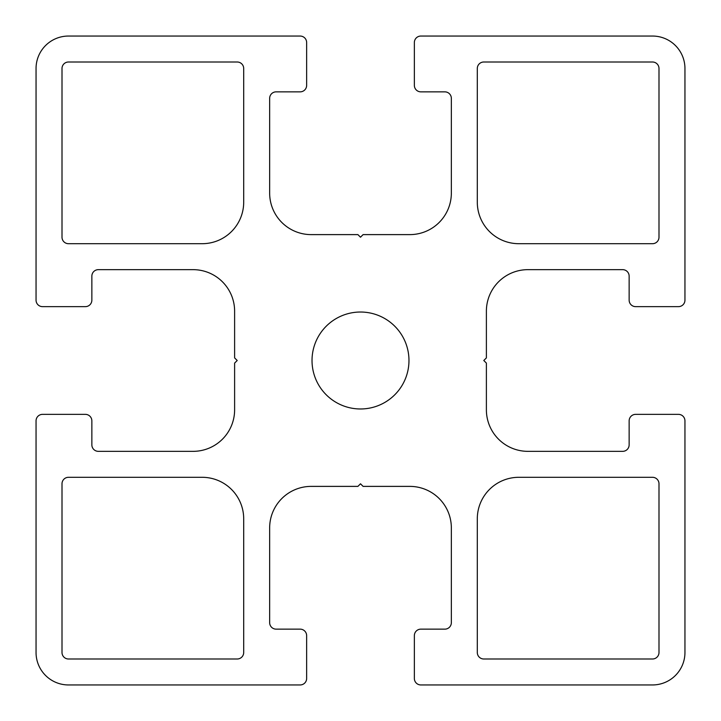 <?xml version="1.0" encoding="UTF-8"?>
<svg xmlns="http://www.w3.org/2000/svg" width="721" height="721" viewBox="0 0 721 721"><rect width="100%" height="100%" fill="white"/><g stroke="black" fill="none" stroke-linecap="round" stroke-linejoin="round"><path stroke-width="1.08" d="M658.994 237.209A6.489 6.489 0 0 1 652.505 243.698L518.832 243.698A41.53 41.53 0 0 1 477.302 202.168L477.302 68.495A6.489 6.489 0 0 1 483.791 62.006L652.505 62.006A6.489 6.489 0 0 1 658.994 68.495L658.994 237.209M483.791 658.994A6.489 6.489 0 0 1 477.302 652.505L477.302 518.832A41.53 41.53 0 0 1 518.832 477.302L652.505 477.302A6.489 6.489 0 0 1 658.994 483.791L658.994 652.505A6.489 6.489 0 0 1 652.505 658.994L483.791 658.994M243.698 202.168A41.53 41.53 0 0 1 202.168 243.698L68.495 243.698A6.489 6.489 0 0 1 62.006 237.209L62.006 68.495A6.489 6.489 0 0 1 68.495 62.006L237.209 62.006A6.489 6.489 0 0 1 243.698 68.495L243.698 202.168M62.006 483.791A6.489 6.489 0 0 1 68.495 477.302L202.168 477.302A41.53 41.53 0 0 1 243.698 518.832L243.698 652.505A6.489 6.489 0 0 1 237.209 658.994L68.495 658.994A6.489 6.489 0 0 1 62.006 652.505L62.006 483.791M408.969 360.5A48.469 48.469 0 0 1 336.265 402.48A48.469 48.469 0 0 1 336.265 318.52A48.469 48.469 0 0 1 408.969 360.5M306.641 42.539A6.489 6.489 0 0 0 300.152 36.05L68.495 36.05A32.445 32.445 0 0 0 36.05 68.495L36.05 300.152A6.489 6.489 0 0 0 42.539 306.641L85.366 306.641A6.489 6.489 0 0 0 91.855 300.152L91.855 276.143A6.489 6.489 0 0 1 98.344 269.654L193.084 269.654A41.53 41.53 0 0 1 234.613 311.184L234.613 357.904L237.209 360.5L234.613 363.096L234.613 409.816A41.53 41.53 0 0 1 193.084 451.346L98.344 451.346A6.489 6.489 0 0 1 91.855 444.857L91.855 420.848A6.489 6.489 0 0 0 85.366 414.359L42.539 414.359A6.489 6.489 0 0 0 36.05 420.848L36.05 652.505A32.445 32.445 0 0 0 68.495 684.95L300.152 684.95A6.489 6.489 0 0 0 306.641 678.461L306.641 635.634A6.489 6.489 0 0 0 300.152 629.145L276.143 629.145A6.489 6.489 0 0 1 269.654 622.656L269.654 527.916A41.53 41.53 0 0 1 311.184 486.387L357.904 486.387L360.5 483.791L363.096 486.387L409.816 486.387A41.53 41.53 0 0 1 451.346 527.916L451.346 622.656A6.489 6.489 0 0 1 444.857 629.145L420.848 629.145A6.489 6.489 0 0 0 414.359 635.634L414.359 678.461A6.489 6.489 0 0 0 420.848 684.95L652.505 684.95A32.445 32.445 0 0 0 684.95 652.505L684.95 420.848A6.489 6.489 0 0 0 678.461 414.359L635.634 414.359A6.489 6.489 0 0 0 629.145 420.848L629.145 444.857A6.489 6.489 0 0 1 622.656 451.346L527.916 451.346A41.53 41.53 0 0 1 486.387 409.816L486.387 363.096L483.791 360.5L486.387 357.904L486.387 311.184A41.53 41.53 0 0 1 527.916 269.654L622.656 269.654A6.489 6.489 0 0 1 629.145 276.143L629.145 300.152A6.489 6.489 0 0 0 635.634 306.641L678.461 306.641A6.489 6.489 0 0 0 684.95 300.152L684.95 68.495A32.445 32.445 0 0 0 652.505 36.05L420.848 36.05A6.489 6.489 0 0 0 414.359 42.539L414.359 85.366A6.489 6.489 0 0 0 420.848 91.855L444.857 91.855A6.489 6.489 0 0 1 451.346 98.344L451.346 193.084A41.53 41.53 0 0 1 409.816 234.613L363.096 234.613L360.5 237.209L357.904 234.613L311.184 234.613A41.53 41.53 0 0 1 269.654 193.084L269.654 98.344A6.489 6.489 0 0 1 276.143 91.855L300.152 91.855A6.489 6.489 0 0 0 306.641 85.366L306.641 42.539"/></g></svg>
